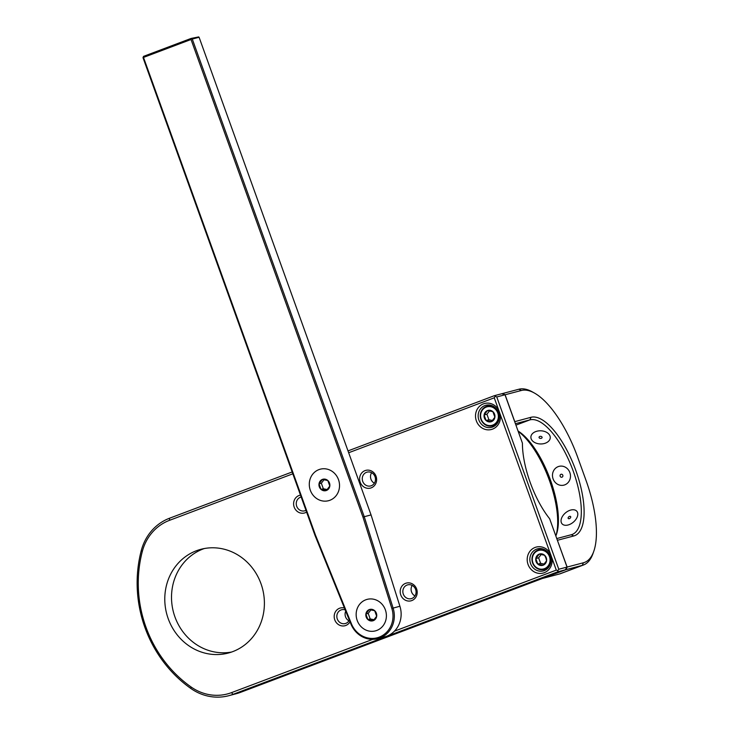 <?xml version="1.0" encoding="UTF-8"?>
<svg xmlns="http://www.w3.org/2000/svg" width="733" height="733" viewBox="0 0 733 733"><rect width="100%" height="100%" fill="white"/><g stroke="black" fill="none" stroke-linecap="round" stroke-linejoin="round"><path stroke-width="1.1" d="M505.01 394.785L496.763 396.956L558.793 569.248L567.04 567.085L549.631 518.726A59.355 22.696 -110.7 0 1 522.418 443.144L505.01 394.785L501.803 393.731L494.317 395.701L496.763 396.956M557.731 571.832L232.966 694.353A50.898 46.994 75.3 0 1 228.696 695.718L236.182 693.739A50.898 46.994 -104.7 0 0 240.461 692.373L565.216 569.862L557.731 571.832L557.886 570.64L556.283 570.118L494.253 397.817L495.16 396.425M557.886 570.64L558.793 569.248M530.573 563.595A11.398 10.528 75.3 0 1 537.527 548.843A11.398 10.528 75.3 0 1 550.281 556.155A11.398 10.528 75.3 0 1 543.327 570.897A11.398 10.528 75.3 0 1 530.573 563.595M551.903 557.941A13.441 12.406 75.3 0 1 543.19 573.041A13.441 12.406 75.3 0 1 528.053 564.456A13.441 12.406 75.3 0 1 534.128 547.863A13.441 12.406 75.3 0 1 550.327 553.571M556.283 570.118L394.418 631.177M372.776 639.341L231.527 692.63A48.864 45.116 75.3 0 1 191.111 687.004A120.13 110.912 75.3 0 1 142.312 551.463A48.864 45.116 75.3 0 1 169.497 520.338L292.824 473.811M348.67 452.737L494.253 397.817M500.208 414.365A13.441 12.406 75.3 0 1 491.495 429.465A13.441 12.406 75.3 0 1 476.358 420.879A13.441 12.406 75.3 0 1 482.433 404.286A13.441 12.406 75.3 0 1 498.632 409.985M168.205 618.67A53.646 49.532 75.3 0 1 200.934 549.292A53.646 49.532 75.3 0 1 260.975 583.679A53.646 49.532 75.3 0 1 228.247 653.057A53.646 49.532 75.3 0 1 168.205 618.67M306.596 512.074A9.162 8.457 75.3 0 1 305.212 512.752A9.162 8.457 75.3 0 1 294.19 507.126A9.162 8.457 75.3 0 1 299.009 495.526A9.162 8.457 75.3 0 1 300.493 495.123M371.219 487.848A9.162 8.457 75.3 0 1 360.196 482.222A9.162 8.457 75.3 0 1 365.016 470.623A9.162 8.457 75.3 0 1 376.038 476.248A9.162 8.457 75.3 0 1 371.219 487.848M405.596 583.34A9.162 8.457 75.3 0 1 416.619 588.966A9.162 8.457 75.3 0 1 411.799 600.574A9.162 8.457 75.3 0 1 400.777 594.949A9.162 8.457 75.3 0 1 405.596 583.34M350.017 621.795A9.162 8.457 75.3 0 1 345.793 625.478A9.162 8.457 75.3 0 1 334.77 619.843A9.162 8.457 75.3 0 1 339.59 608.243A9.162 8.457 75.3 0 1 344.437 608.014M204.333 548.531A53.646 49.532 -104.7 0 0 174.94 616.902A53.646 49.532 -104.7 0 0 231.573 652.04M374.38 483.203A7.128 6.579 75.3 0 1 371.613 472.703M348.954 620.824A7.128 6.579 75.3 0 1 345.719 611.194M414.96 595.92A7.128 6.579 75.3 0 1 412.203 585.42M540.276 548.531A11.398 10.528 -104.7 0 0 538.535 549.851M545.874 569.825A11.398 10.528 75.3 0 1 543.721 569.532M488.581 404.946A11.398 10.528 -104.7 0 0 486.849 406.265M494.179 426.24A11.398 10.528 75.3 0 1 492.026 425.946M478.878 420.009A11.398 10.528 75.3 0 1 485.832 405.267A11.398 10.528 75.3 0 1 498.596 412.578A11.398 10.528 75.3 0 1 491.632 427.321A11.398 10.528 75.3 0 1 478.878 420.009M366.463 472.336A7.128 6.579 75.3 0 1 367.059 472.144A7.128 6.579 75.3 0 1 375.14 477.036A7.128 6.579 75.3 0 1 371.292 485.741A7.128 6.579 75.3 0 1 370.687 485.933A7.128 6.579 75.3 0 1 362.606 481.04A7.128 6.579 75.3 0 1 366.463 472.336M305.973 510.333A7.128 6.579 75.3 0 1 305.276 510.644A7.128 6.579 75.3 0 1 304.681 510.828A7.128 6.579 75.3 0 1 296.599 505.944A7.128 6.579 75.3 0 1 300.457 497.24A7.128 6.579 75.3 0 1 301.052 497.047A7.128 6.579 75.3 0 1 301.181 497.02M349.348 620.127A7.128 6.579 75.3 0 1 345.866 623.362A7.128 6.579 75.3 0 1 345.261 623.554A7.128 6.579 75.3 0 1 337.18 618.661A7.128 6.579 75.3 0 1 341.037 609.957A7.128 6.579 75.3 0 1 341.633 609.764A7.128 6.579 75.3 0 1 345.197 609.902M407.044 585.053A7.128 6.579 75.3 0 1 407.64 584.87A7.128 6.579 75.3 0 1 415.73 589.753A7.128 6.579 75.3 0 1 411.873 598.458A7.128 6.579 75.3 0 1 411.268 598.65A7.128 6.579 75.3 0 1 403.187 593.757A7.128 6.579 75.3 0 1 407.044 585.053M228.696 695.718A50.898 46.994 75.3 0 1 190.873 688.489A122.164 112.79 75.3 0 1 141.249 550.648A50.898 46.994 75.3 0 1 169.561 518.222L292.155 471.97M348.01 450.905L494.317 395.701M565.216 569.862L567.04 567.085M362.982 517.122L191.029 39.5L143.503 57.431L315.456 535.053L351.391 623.701A23.419 21.614 -104.7 0 0 379.199 637.142A23.419 21.614 -104.7 0 0 391.834 608.436L362.982 517.122L364.246 516.71L371.054 514.923L399.916 606.255A24.436 22.558 75.3 0 1 384.678 636.867L377.871 638.654A24.436 22.558 -104.7 0 0 393.108 608.051L364.246 516.71L192.284 39.069L191.487 38.803L191.029 39.5M338.49 479.639A16.291 15.036 -104.7 0 0 318.892 469.633A16.291 15.036 -104.7 0 0 310.325 490.258A16.291 15.036 -104.7 0 0 329.923 500.263A16.291 15.036 -104.7 0 0 338.49 479.639M385.356 609.819A16.291 15.036 -104.7 0 0 365.758 599.814A16.291 15.036 -104.7 0 0 357.191 620.439A16.291 15.036 -104.7 0 0 376.789 630.444A16.291 15.036 -104.7 0 0 385.356 609.819M192.284 39.069L199.092 37.273L198.67 36.916L191.056 38.446L143.531 56.368L142.999 57.66L314.961 535.31L350.905 623.975A24.436 22.558 -104.7 0 0 377.871 638.654M199.092 37.273L371.054 514.923M314.961 535.31L315.456 535.053M543.061 578.218L566.05 569.642L567.122 567.058L583.386 562.779A79.402 30.365 69.3 0 0 593.776 551.317A79.402 30.365 69.3 0 0 586.006 480.353L577.732 457.383A79.402 30.365 69.3 0 0 534.476 393.08A79.402 30.365 69.3 0 0 521.355 390.487L505.092 394.766L502.636 393.511L501.94 393.777M567.122 567.058L557.364 540.212M514.694 421.677L531.004 417.288A63.12 24.134 -110.7 0 1 575.817 470.458A63.12 24.134 -110.7 0 1 573.737 535.979L557.465 540.258M514.74 421.567L505.092 394.766M534.476 393.08L532.36 391.889A81.445 31.143 69.3 0 0 518.9 389.232L502.636 393.511M515.418 423.683L529.932 419.862A61.086 23.355 -110.7 0 1 572.885 470.183A61.086 23.355 -110.7 0 1 572.171 534.449A61.086 23.355 -110.7 0 1 571.282 534.733L556.768 538.553M555.981 535.64A63.12 24.134 69.3 0 0 549.292 480.088A63.12 24.134 69.3 0 0 518.176 431.343M555.843 535.97A61.086 23.355 69.3 0 0 556.393 534.54A61.086 23.355 69.3 0 0 549.915 478.594A61.086 23.355 69.3 0 0 518.066 431.031M566.05 569.642L582.314 565.363A81.445 31.143 69.3 0 0 583.486 564.987L560.608 573.618A81.445 31.143 -110.7 0 1 559.426 573.994L543.162 578.273M583.486 564.987A81.445 31.143 69.3 0 0 592.97 553.598L593.776 551.317M548.953 434.211A9.694 6.579 1.8 0 1 550.263 437.683A9.694 6.579 1.8 0 1 542.988 443.795A9.694 6.579 1.8 0 1 532.185 440.542A9.694 6.579 1.8 0 1 530.884 437.07A9.694 6.579 1.8 0 1 538.15 430.958A9.694 6.579 1.8 0 1 548.953 434.211M541.339 438.288A1.53 1.035 1.8 0 1 539.8 438.261A1.53 1.035 1.8 0 1 539.048 437.326A1.53 1.035 1.8 0 1 539.809 436.465A1.53 1.035 1.8 0 1 541.348 436.501A1.53 1.035 1.8 0 1 542.099 437.427A1.53 1.035 1.8 0 1 541.339 438.288M577.806 514.355A9.694 6.075 139.9 0 1 571.328 523.6A9.694 6.075 139.9 0 1 562.009 523.765A9.694 6.075 139.9 0 1 561.038 520.677A9.694 6.075 139.9 0 1 567.516 511.432A9.694 6.075 139.9 0 1 576.834 511.267A9.694 6.075 139.9 0 1 577.806 514.355M569.385 518.634A1.53 0.953 139.9 0 1 568.258 518.497A1.53 0.953 139.9 0 1 569.459 516.399A1.53 0.953 139.9 0 1 570.595 516.536A1.53 0.953 139.9 0 1 569.385 518.634M558.198 466.628A9.694 8.952 75.3 0 1 559.013 466.362A9.694 8.952 75.3 0 1 570.008 473.014A9.694 8.952 75.3 0 1 564.767 484.861A9.694 8.952 75.3 0 1 563.952 485.118A9.694 8.952 75.3 0 1 552.948 478.466A9.694 8.952 75.3 0 1 558.198 466.628M562.797 475.241A1.53 1.411 75.3 0 1 561.872 477.22A1.53 1.411 75.3 0 1 560.159 476.239A1.53 1.411 75.3 0 1 561.093 474.26A1.53 1.411 75.3 0 1 562.797 475.241M532.607 562.935A10.18 9.401 -104.7 0 0 544.005 569.459A10.18 9.401 -104.7 0 0 550.208 556.292A10.18 9.401 -104.7 0 0 538.819 549.768A10.18 9.401 -104.7 0 0 532.607 562.935M532.909 562.797A9.566 8.833 -104.7 0 0 544.427 568.671A9.566 8.833 -104.7 0 0 549.457 556.558A9.566 8.833 -104.7 0 0 537.94 550.675A9.566 8.833 -104.7 0 0 532.909 562.797M537.775 564.098L535.786 558.573L539.195 554.148L544.592 555.248L545.874 557.941L546.58 560.782L543.171 565.198A5.873 5.424 75.3 0 1 535.786 558.573A5.873 5.424 75.3 0 1 546.268 557.758A5.873 5.424 75.3 0 1 543.171 565.198L537.775 564.098L540.615 563.347L544.198 564.08M535.786 558.573L538.627 557.822L540.615 563.347M541.229 554.441L538.627 557.822M480.921 419.358A10.18 9.401 -104.7 0 0 492.31 425.882A10.18 9.401 -104.7 0 0 498.522 412.716A10.18 9.401 -104.7 0 0 487.124 406.192A10.18 9.401 -104.7 0 0 480.921 419.358M481.215 419.212A9.566 8.833 -104.7 0 0 492.732 425.094A9.566 8.833 -104.7 0 0 497.762 412.972A9.566 8.833 -104.7 0 0 486.254 407.099A9.566 8.833 -104.7 0 0 481.215 419.212M486.089 420.513L484.092 414.988L487.5 410.572L492.897 411.671L494.885 417.196L491.476 421.622A5.873 5.424 75.3 0 1 484.092 414.988A5.873 5.424 75.3 0 1 494.573 414.182A5.873 5.424 75.3 0 1 491.476 421.622L486.089 420.513L488.92 419.771L492.503 420.504M484.092 414.988L486.932 414.246L488.92 419.771M489.534 410.865L486.932 414.246M365.758 599.814A16.291 15.036 -104.7 0 0 356.944 619.706A16.291 15.036 -104.7 0 0 375.424 630.884A16.291 15.036 -104.7 0 0 376.789 630.444A16.291 15.036 -104.7 0 0 385.604 610.552A16.291 15.036 -104.7 0 0 367.132 599.374A16.291 15.036 -104.7 0 0 365.758 599.814M367.865 619.55L365.877 614.025A5.873 5.424 75.3 0 1 376.359 613.209A5.873 5.424 75.3 0 1 367.865 619.55A5.873 5.424 75.3 0 1 365.877 614.025L369.285 609.599L374.682 610.708L376.67 616.233L373.262 620.659L367.865 619.55L370.202 618.936L374.114 619.742M370.962 609.838L368.213 613.411L365.877 614.025M370.202 618.936L368.213 613.411M318.892 469.633A16.291 15.036 -104.7 0 0 310.077 489.525A16.291 15.036 -104.7 0 0 328.549 500.703A16.291 15.036 -104.7 0 0 329.923 500.263A16.291 15.036 -104.7 0 0 338.738 480.372A16.291 15.036 -104.7 0 0 320.266 469.193A16.291 15.036 -104.7 0 0 318.892 469.633M320.999 489.369L319.011 483.844A5.873 5.424 75.3 0 1 329.493 483.029A5.873 5.424 75.3 0 1 320.999 489.369A5.873 5.424 75.3 0 1 319.011 483.844L322.419 479.419L327.816 480.527L329.804 486.052L326.396 490.478L320.999 489.369L323.335 488.755L327.248 489.562M324.096 479.657L321.338 483.23L319.011 483.844M323.335 488.755L321.338 483.23M169.561 518.222L169.497 520.338M141.249 550.648L142.312 551.463M190.873 688.489L191.111 687.004M240.461 692.373L232.966 694.353L231.527 692.63M351.391 623.701L350.905 623.975M391.834 608.436L399.916 606.255M521.355 390.487L518.9 389.232M531.004 417.288L529.932 419.862L515.94 425.14M573.737 535.979L571.282 534.733M583.386 562.779L582.314 565.363L559.426 573.994M544.005 569.459L547.606 568.515M538.819 549.768L542.42 548.825M492.31 425.882L495.911 424.929M487.124 406.192L490.725 405.239"/></g></svg>
